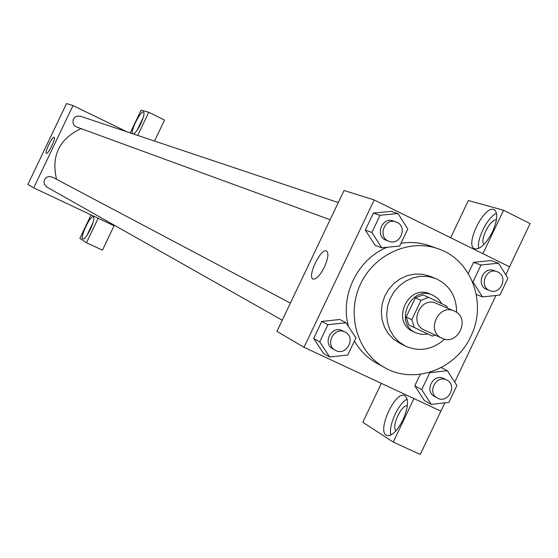 <?xml version="1.0" encoding="UTF-8"?>
<svg xmlns="http://www.w3.org/2000/svg" width="558" height="558" viewBox="0 0 558 558"><rect width="100%" height="100%" fill="white"/><g stroke="black" fill="none" stroke-linecap="round" stroke-linejoin="round"><path stroke-width="0.84" d="M454.7 311.238C470.973 318.304 457.7 346.413 441.95 338.239C425.775 331.473 438.323 303.433 454.142 310.987L454.7 311.238M441.95 338.239L424.247 329.924C408.407 323.305 420.662 295.928 436.154 303.322L454.142 310.987M432.248 336.055L408.63 324.805L406.175 317.049L415.305 297.867L421.011 300.33L411.811 319.657L414.273 327.476L432.248 336.055L435.519 335.219M421.011 300.33L428.614 297.351L446.54 306.014L447.607 308.204M415.305 297.867L422.859 294.917L428.614 297.351M441.936 303.789L438.03 298.579L432.631 295.084C410.744 284.817 393.516 323.312 415.759 332.791L421.729 334.465L427.993 334.04M415.759 332.791L412.948 331.445C390.781 321.994 407.94 283.652 429.758 293.885L432.631 295.084M406.175 317.049L411.811 319.657M408.63 324.805L414.273 327.476M456.625 312.389C456.479 296.152 449.413 284.831 435.421 278.414L428.146 276.496L420.558 276.294L413.018 277.814L405.882 281.002L399.493 285.703L394.15 291.688L390.119 298.683L387.587 306.356L386.68 314.328L387.433 322.224L389.812 329.666L393.697 336.307L398.907 341.831L405.185 345.974C419.295 352.133 432.443 349.859 444.642 339.152M435.421 278.414L429.681 276.161L422.462 274.25L414.929 274.048L407.438 275.561L400.351 278.721L394.004 283.38L388.71 289.323L384.706 296.263L382.195 303.873L381.295 311.783L382.049 319.622L384.413 327.009L388.27 333.6L393.446 339.083L399.681 343.198L405.185 345.974M470.729 336.551C487.49 303.322 471.51 259.623 438.044 248.749C409.07 238.315 373.435 254.776 360.008 285.208C346.26 315.507 357.727 353.047 384.811 367.694C414.252 384.783 455.956 369.396 470.729 336.551M384.811 367.694L376.873 363.328C367.436 358.062 359.952 350.619 354.428 341.008M348.534 326.597C339.62 295.88 357.587 259.003 387.161 247.271M400.965 243.295C410.793 241.733 420.307 242.556 429.5 245.743L438.044 248.749M505.785 274.808L509.566 266.857L374.202 199.952L304.005 347.306L440.911 411.155L444.872 402.834M454.714 382.146L495.95 295.482M498.517 263.195L490.887 260.579L473.547 262.351L468.274 273.427L473.547 262.351L481.024 264.994L472.989 281.888L482.468 296.919L499.919 295.063L507.926 278.233L498.517 263.195L481.024 264.994M421.709 389.637L414.789 385.808L420.272 374.285L414.789 385.808L424.303 400.491L431.306 404.445L448.869 402.36L456.883 385.515L447.363 370.7L429.758 372.723L421.709 389.637L431.306 404.445M346.023 322.747L339.738 319.511L321.792 321.436L313.687 338.448L323.57 353.458L329.694 357.022L347.767 355L355.906 337.897L346.023 322.747L327.916 324.7L319.734 341.873L329.694 357.022M398.028 213.561L391.242 211.377L373.414 213.065L365.316 230.063L375.088 245.297L381.714 247.808L399.661 246.029L407.8 228.94L398.028 213.561L380.04 215.276L371.865 232.435L381.714 247.808M374.202 199.952L344.042 190.501L276.928 331.333L304.005 347.306M402.967 419.937C396.961 431.411 391.479 436.544 386.534 435.345C376.49 431.243 395.559 389.951 404.85 395.664C408.951 399.263 408.323 407.354 402.967 419.937M413.945 398.579L393.244 442.075L362.805 422.287L381.33 383.367M407.194 399.158C398.593 402.869 388.089 425.942 390.907 434.961M395.971 430.783C391.13 426.891 401.286 404.578 407.361 405.743M393.244 442.075L420.258 454.449L440.862 411.134M324.4 267.073C320.013 275.54 316.233 279.537 313.045 279.063C306.893 276.914 320.92 247.626 326.5 250.981C328.871 253.081 328.174 258.445 324.4 267.073M492.526 231.744C486.06 243.972 480.096 249.649 474.628 248.791C464.298 245.276 484.518 204.563 494.067 209.675C498.099 212.661 497.583 220.012 492.526 231.744M482.907 253.681L503.574 210.247L468.371 200.531L450.655 237.743M496.543 213.358C487.748 216.797 476.309 239.396 478.771 248.422M484.009 244.432C479.322 240.414 490.384 218.59 496.439 219.915M503.574 210.247L530.1 223.584L509.524 266.836M56.525 179.299C51.099 155.794 59.274 138.893 81.05 128.598M338.288 202.582L80.275 116.197L76.711 116.21L74.653 117.473L73.286 119.482L72.875 121.881L73.482 124.225L75.002 126.094L76.53 126.945L330.106 219.747M282.229 320.215L46.781 187.021L44.389 184.3L43.97 181.873L44.619 179.488L46.209 177.583L48.441 176.537L52.264 177.039L290.376 303.113M114.327 225.23L102.442 250.165L86.49 242.716L79.85 238.406L91.073 214.907M127.078 131.862L73 105.574L33.696 187.865L114.083 225.753M137.707 135.427L148.756 112.284L164.554 120.033L154.524 141.055M89.915 230.301L91.107 227.769M93.137 222.314L86.999 235.337M90.403 229.31C87.097 235.867 84.579 239.11 82.849 239.026C79.529 237.987 90.501 214.76 93.346 216.783C94.504 218.206 93.521 222.377 90.403 229.31M139.953 125.452L141.153 122.976M143.26 117.536L136.968 130.46M132.413 133.655C130.614 130.342 140.944 110.17 143.518 111.984C144.675 113.246 143.748 117.201 140.749 123.841C137.979 129.435 135.58 132.832 133.564 134.039M148.756 112.284L141.076 110.163L130.209 132.916M98.152 218.241L86.49 242.716M98.166 218.255L114.097 225.76M73 105.574L66.541 103.551L27.9 184.447L33.696 187.865M46.433 153.359L46.426 153.359C44.34 152.822 52.368 136.054 54.105 137.324C56.212 137.819 48.148 154.664 46.433 153.359M389.031 241.314L386.324 240.324C374.648 236.599 381.7 216.574 393.153 220.947L397.024 222.335C407.884 227.099 399.974 245.876 389.031 241.314C377.313 237.575 384.392 217.474 395.887 221.868M391.242 211.377L373.414 213.065L380.04 215.276M373.414 213.065L365.316 230.063L371.865 232.435M365.316 230.063L375.088 245.297M335.316 350.25L332.819 348.841C322.119 343.386 331.654 325.014 342.277 330.608L345.193 332.136C356.576 337.618 346.079 356.89 335.316 350.25C324.582 344.781 334.151 326.339 344.816 331.947L345.193 332.136M339.738 319.511L321.792 321.436L327.916 324.7M321.792 321.436L313.687 338.448L319.734 341.873M313.687 338.448L323.57 353.458M489.917 290.655L486.869 289.497C475.576 285.724 482.858 266.089 493.9 270.539L497.917 272.025C508.512 276.677 500.54 295.259 489.917 290.655C478.583 286.875 485.892 267.163 496.976 271.627M476.33 294.505L482.468 296.919M490.887 260.579L473.547 262.351M472.493 281.699L472.989 281.888M437.319 398.014L434.473 396.445C423.996 391.242 433.329 372.988 443.68 378.436L446.874 380.096C457.923 385.327 447.788 404.341 437.319 398.014C426.807 392.797 436.182 374.474 446.56 379.942L446.874 380.096M441.225 367.576L447.363 370.7M429.186 372.43L429.758 372.723M414.789 385.808L424.303 400.491M494.067 209.675L494.423 209.857"/></g></svg>
